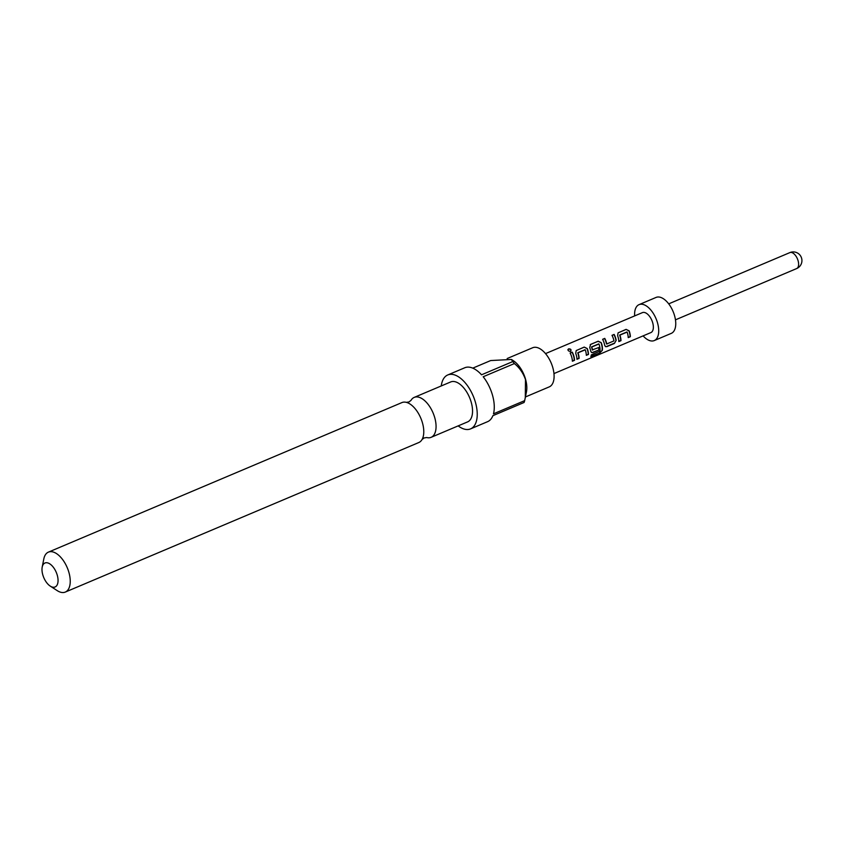 <?xml version="1.0" encoding="UTF-8"?>
<svg xmlns="http://www.w3.org/2000/svg" width="844" height="844" viewBox="0 0 844 844"><rect width="100%" height="100%" fill="white"/><g stroke="black" fill="none" stroke-linecap="round" stroke-linejoin="round"><path stroke-width="1.27" d="M570.312 351.547C571.462 349.943 570.85 349.152 568.497 349.163L567.906 349.68M570.46 351.347C571.588 349.711 570.955 348.878 568.571 348.857C567.516 350.334 568.149 351.167 570.46 351.347L570.966 350.946M65.294 592.077L418.835 442.52A21.68 11.299 -112.9 0 0 422.053 439.513A21.68 11.299 -112.9 0 0 422.527 423.129A21.68 11.299 -112.9 0 0 406.333 402.356A21.68 11.299 -112.9 0 0 401.934 402.577L48.393 552.134A21.68 11.299 67.1 0 1 68.986 572.686A21.68 11.299 67.1 0 1 65.294 592.077A21.68 11.299 67.1 0 1 57.192 590.61L50.229 586.095A13.008 6.773 -112.9 0 0 57.308 575.344A13.008 6.773 -112.9 0 0 49.205 563.518A13.008 6.773 -112.9 0 0 42.2 567.115A13.008 6.773 -112.9 0 0 42.738 574.648A13.008 6.773 -112.9 0 0 50.229 586.095M618.831 341.292L620.72 340.491A10.413 5.423 67.1 0 0 619.675 335.195L627.124 332.093A10.845 5.644 67.1 0 1 628.21 337.611L630.362 336.703A10.845 5.644 67.1 0 0 629.149 330.837L626.1 329.371L618.146 332.831M619.897 335.142A10.845 5.644 67.1 0 1 620.984 340.67L618.831 341.577A10.845 5.644 67.1 0 0 617.618 335.712L618.061 332.905M614.4 343.455L616.183 340.332A10.845 5.644 67.1 0 0 614.137 334.424L611.995 335.332A10.845 5.644 67.1 0 1 613.968 340.902L606.741 343.962A10.845 5.644 67.1 0 0 604.758 338.391L602.616 339.309A10.845 5.644 67.1 0 1 604.652 345.207L605.517 346.631L606.878 346.631L614.4 343.455L616.183 340.332M601.223 342.653L597.995 341.335L590.652 344.363L589.703 347.528A10.845 5.644 67.1 0 1 590.694 351.115L591.56 352.539L592.921 352.539L599.071 349.933A10.845 5.644 67.1 0 0 598.829 347.496L592.288 349.901A10.413 5.423 67.1 0 0 591.517 347.106L598.966 344.004A10.845 5.644 67.1 0 1 599.979 351.072L591.317 354.87A10.845 5.644 67.1 0 1 590.832 356.727L599.852 352.919L602.321 350.344A10.845 5.644 67.1 0 0 601.223 342.653L598.174 341.187L590.23 344.637M591.739 347.053A10.845 5.644 67.1 0 1 592.541 349.965L592.72 350.07M576.948 359.006L578.826 358.215A10.413 5.423 67.1 0 0 577.792 352.908L585.24 349.806A10.845 5.644 67.1 0 1 586.327 355.324L588.479 354.417A10.845 5.644 67.1 0 0 587.266 348.561L584.217 347.084L576.262 350.545M578.013 352.866A10.845 5.644 67.1 0 1 579.1 358.383L576.948 359.291A10.845 5.644 67.1 0 0 575.735 353.436L576.178 350.629M568.497 349.163L567.938 349.511M572.253 352.148L570.111 353.056A10.845 5.644 67.1 0 1 572.369 361.232L574.521 360.325A10.845 5.644 67.1 0 0 572.253 352.148L572.084 352.296A10.413 5.423 67.1 0 1 574.247 360.145L574.521 360.325M545.509 353.615L642.432 312.618A10.845 5.644 67.1 0 1 643.824 312.385A10.845 5.644 67.1 0 1 652.338 321.638A10.845 5.644 67.1 0 1 650.882 332.589L553.959 373.586M634.646 315.909A19.517 10.17 67.1 0 1 639.056 304.631A19.517 10.17 67.1 0 1 641.556 304.209A19.517 10.17 67.1 0 1 656.885 320.868A19.517 10.17 67.1 0 1 654.258 340.575A19.517 10.17 67.1 0 1 651.758 340.997A19.517 10.17 67.1 0 1 643.096 335.88M639.056 304.631L656.104 297.415A19.517 10.17 67.1 0 1 658.605 296.993A19.517 10.17 67.1 0 1 673.923 313.662A19.517 10.17 67.1 0 1 671.307 333.359L654.258 340.575M406.333 402.356L408.929 401.976L410.996 400.383A21.68 11.299 67.1 0 1 414.225 397.387A21.68 11.299 67.1 0 1 434.818 417.938A21.68 11.299 67.1 0 1 431.126 437.319A21.68 11.299 67.1 0 1 426.716 437.54L424.131 437.93L422.053 439.513M525.443 396.954L549.244 386.879A21.248 11.067 -112.9 0 0 552.873 367.878A21.248 11.067 -112.9 0 0 532.691 347.739L507.17 358.531M458.155 425.882A29.276 15.245 -112.9 0 0 470.551 428.889L487.6 421.673A29.276 15.245 67.1 0 0 492.875 415.681L524.071 402.482A29.276 15.245 -112.9 0 0 524.673 400.636L526.477 391.721A21.248 11.067 -112.9 0 0 525.59 379.42A21.248 11.067 -112.9 0 0 513.352 360.715L511.432 359.46L490.702 360.546L472.767 368.142M525.295 397.724L525.495 379.578C523.143 372.942 519.44 367.604 514.386 363.564L483.19 376.751A29.276 15.245 67.1 0 1 492.579 395.498A29.276 15.245 67.1 0 1 493.476 413.834L524.673 400.636M470.551 428.889A29.276 15.245 -112.9 0 0 475.541 402.704A29.276 15.245 -112.9 0 0 447.742 374.968A29.276 15.245 -112.9 0 0 441.264 385.94M431.126 437.319L467.597 421.894A21.68 11.299 -112.9 0 0 471.29 402.504A21.68 11.299 -112.9 0 0 450.696 381.952L414.225 397.387M42.2 567.115L43.804 558.971A21.68 11.299 67.1 0 1 48.393 552.134M514.386 363.564A29.276 15.245 -112.9 0 0 512.73 361.601L511.432 359.46M447.742 374.968L464.791 367.752A29.276 15.245 67.1 0 1 481.534 374.799L512.73 361.601M572.084 352.296L570.143 353.119M572.359 360.947L574.247 360.145M577.876 352.686L585.04 349.701M586.327 355.039L588.479 354.417M588.215 354.248A10.413 5.423 67.1 0 0 587.044 348.614L587.266 348.561M587.044 348.614L584.217 347.084M584.037 347.243L576.515 350.418M591.011 356.231L599.852 352.919M599.609 352.602L602.321 350.344M601.012 342.706A10.413 5.423 67.1 0 1 602.057 350.091M591.422 352.444L592.921 352.539M592.646 352.37L599.071 349.933M598.596 347.591A10.413 5.423 67.1 0 1 598.807 349.764M591.602 346.884L598.765 343.888M605.38 346.546L606.878 346.631M606.614 346.462L614.126 343.276M615.92 340.248A10.413 5.423 67.1 0 0 613.968 334.583L614.137 334.424M613.968 334.583L612.027 335.395M604.758 338.391L604.589 338.549A10.413 5.423 67.1 0 1 606.477 343.888L606.91 344.067M604.589 338.549L602.648 339.372M619.76 334.973L626.923 331.977M628.21 337.326L630.362 336.703M630.099 336.524A10.413 5.423 67.1 0 0 628.928 330.901L629.149 330.837M628.928 330.901L626.1 329.371M625.921 329.519L618.399 332.705M790.997 252.409A8.672 4.515 67.1 0 1 798.118 260.817A8.672 4.515 67.1 0 1 796.641 268.571A8.672 8.672 0 0 0 793.676 251.923A8.672 8.672 0 0 0 789.879 252.599A8.672 4.515 67.1 0 1 790.997 252.409M675.474 319.834L796.641 268.571M668.712 303.851L789.879 252.599"/></g></svg>

